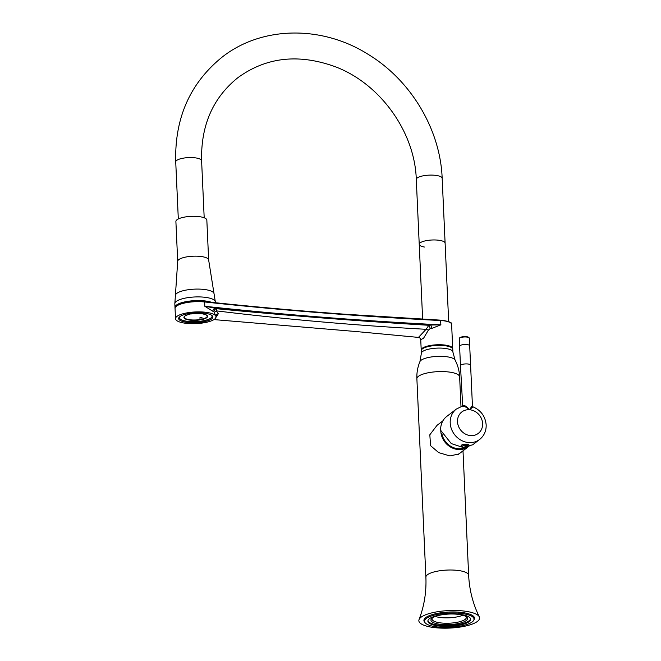 <?xml version="1.0" encoding="UTF-8"?>
<svg xmlns="http://www.w3.org/2000/svg" width="661" height="661" viewBox="0 0 661 661"><rect width="100%" height="100%" fill="white"/><g stroke="black" fill="none" stroke-linecap="round" stroke-linejoin="round"><path stroke-width="0.99" d="M437.045 425.329L429.824 434.773L430.567 445.679L438.739 452.636L449.967 455.958L459.015 453.9M460.436 610.714A30.414 8.758 177.4 0 0 419.041 619.605A30.414 8.758 177.4 0 0 438.02 627.95A30.414 8.758 177.4 0 0 479.316 616.87A30.414 8.758 177.4 0 0 460.436 610.714M473.854 620.001A25.341 7.304 177.4 0 0 474.54 618.184A25.341 7.304 177.4 0 0 458.569 612.152A25.341 7.304 177.4 0 0 423.916 620.481A25.341 7.304 177.4 0 0 424.767 622.232M424.073 619.555A25.341 7.304 177.4 0 0 424.461 620.15M452.752 349.256A15.765 4.544 177.4 0 0 442.804 345.505A15.765 4.544 177.4 0 0 421.247 350.685L421.363 353.379A15.765 4.544 -2.6 0 1 442.928 348.198A15.765 4.544 -2.6 0 1 452.868 351.949L452.752 349.256M435.368 616.465A17.178 4.949 177.4 0 0 442.606 617.738A17.178 4.949 177.4 0 0 462.766 615.226M432.327 618.018A17.178 4.949 177.4 0 0 432.021 619.035A17.178 4.949 177.4 0 0 442.853 623.125A17.178 4.949 177.4 0 0 466.336 617.473A17.178 4.949 177.4 0 0 465.939 616.498M442.482 624.521A18.301 5.271 -2.6 0 1 431.716 618.539A18.301 5.271 -2.6 0 1 455.974 614.143A18.301 5.271 -2.6 0 1 466.592 616.953A18.301 5.271 -2.6 0 1 461.766 622.654A18.301 5.271 -2.6 0 1 442.482 624.521M427.923 620.729A21.4 6.164 177.4 0 0 441.341 625.397A21.4 6.164 177.4 0 0 470.574 618.795M473.97 617.903A25.341 7.304 177.4 0 0 474.301 617.275M435.773 345.472L435.773 345.472A13.964 4.024 177.4 0 0 432.79 345.761M440.804 345.397A13.964 4.024 177.4 0 0 437.458 345.389L437.458 345.406M441.845 433.5A17.178 15.211 52.4 0 0 465.658 447.365M459.602 346.314A5.065 1.462 -2.6 0 1 459.585 346.215A5.057 1.454 -2.6 0 1 459.949 345.645A5.065 1.462 -2.6 0 1 465.567 344.513A5.065 1.462 -2.6 0 1 469.715 345.761A5.065 1.462 -2.6 0 1 469.707 345.852M460.469 365.516L459.593 346.215A5.065 1.462 -2.6 0 1 459.94 345.645A5.057 1.454 -2.6 0 1 465.567 344.513A5.057 1.454 -2.6 0 1 469.698 345.761L470.574 365.054M472.607 407.209L469.475 409.737L472.061 406.003M440.664 430.303L451.281 443.589L462.931 447.414L472.698 444.795L479.663 439.441A19.144 16.955 -127.6 0 1 460.981 440.176A19.144 16.955 -127.6 0 1 450.207 422.966A19.144 16.955 -127.6 0 1 456.313 409.085L446.77 416.422A19.144 16.955 -127.6 0 0 440.664 430.303M461.783 406.416C463.758 405.879 466.327 406.986 469.475 409.737A13.517 11.964 52.4 0 0 457.511 421.751A13.517 11.964 52.4 0 0 470.649 435.599A13.517 11.964 52.4 0 0 482.613 423.577A13.517 11.964 52.4 0 0 469.475 409.737C466.997 406.672 464.724 405.201 462.65 405.317L460.469 365.607A5.065 1.462 -2.6 0 1 460.824 365.037A5.065 1.462 -2.6 0 1 466.443 363.905A5.065 1.462 -2.6 0 1 470.591 365.153L472.441 405.928L473.16 406.928C481.01 410.407 485.339 416.405 486.166 424.924C486.322 430.922 484.158 435.764 479.663 439.441M462.502 405.416A1.124 1.041 -132.6 0 1 462.146 406.226L456.313 409.085M191.384 313.884L189.41 314.074M189.335 314.33C185.848 315.256 184.13 316.198 184.188 317.173A11.543 3.33 177.4 0 0 185.493 318.61A11.543 3.33 177.4 0 0 200.035 319.552L199.944 317.668A11.543 3.33 -2.6 0 0 201.944 317.288L202.026 319.172A11.543 3.33 177.4 0 0 207.248 316.123L206.067 314.884C202.572 313.438 197.664 313.124 191.318 313.95M200.035 319.552L202.192 319.594L202.026 319.172M199.944 317.668L201.952 317.611M200.2 319.891A11.824 3.404 -2.6 0 1 185.254 318.933A11.824 3.404 -2.6 0 1 189.31 314.322L189.393 314.272M179.42 317.71A16.335 4.701 177.4 0 0 180.238 319.04A16.335 4.701 177.4 0 0 181.263 319.701A16.335 4.701 177.4 0 0 197.267 321.543A16.335 4.701 177.4 0 0 211.355 317.627A16.335 4.701 177.4 0 0 212.049 316.231M424.428 247.04A12.956 3.735 -2.6 0 1 419.231 244.314A12.956 3.735 -2.6 0 1 436.946 240.059A12.956 3.735 -2.6 0 1 445.109 243.141L442.168 178.28C440.366 129.482 411.002 80.353 368.334 54.458C322.064 25.077 261.723 25.837 222.088 57.16C190.062 83.179 174.603 118.104 175.727 161.92L178.313 218.956M422.635 319.197L419.231 244.314A12.956 3.735 -2.6 0 1 436.946 240.059A12.956 3.735 -2.6 0 1 445.109 243.141L448.67 321.585M208.645 259.971L206.835 220.105A15.484 4.462 177.4 0 0 185.658 216.899A15.484 4.462 177.4 0 0 175.892 221.509L177.702 261.376L175.413 295.227A19.359 5.577 177.4 0 1 187.592 289.824A19.359 5.577 177.4 0 1 213.999 293.476L208.645 259.971A15.484 4.462 177.4 0 0 187.468 256.757A15.484 4.462 177.4 0 0 177.702 261.376M431.592 328.467A2.818 0.76 -97.4 0 0 430.65 325.03A1539.568 443.548 -2.6 0 1 345.306 319.643A1539.568 443.548 -2.6 0 1 215.205 308.1A2.818 2.322 -66.7 0 0 212.933 311.314L204.819 306.274L215.205 308.1A23.085 6.651 -2.6 0 1 216.403 308.695C285.618 315.404 356.428 320.94 428.84 325.295A18.582 5.354 -2.6 0 1 430.65 325.03L440.895 324.857L431.592 328.467A15.765 4.544 177.4 0 0 430.063 328.691L428.419 330.087L423.544 338.258L420.743 339.663L421.214 350.041A15.765 4.544 177.4 0 0 421.272 350.363M202.076 312.926A17.12 4.933 -2.6 0 1 212.007 315.553A17.12 4.933 -2.6 0 1 207.496 320.882A17.12 4.933 -2.6 0 1 189.459 322.634A17.12 4.933 -2.6 0 1 179.387 317.04A17.12 4.933 -2.6 0 1 202.076 312.926M179.8 316.677A16.335 4.701 177.4 0 0 179.42 317.767A16.335 4.701 177.4 0 0 189.715 321.651A16.335 4.701 177.4 0 0 212.049 316.28A16.335 4.701 177.4 0 0 211.57 315.231M452.694 348.934A15.765 4.544 177.4 0 0 452.719 348.611A15.765 4.544 177.4 0 0 442.779 344.852A15.765 4.544 177.4 0 0 421.214 350.041M203.241 312.033A20.276 5.842 177.4 0 0 175.512 318.701A20.276 5.842 177.4 0 0 188.294 323.526A20.276 5.842 177.4 0 0 209.041 321.643A20.276 5.842 177.4 0 0 215.965 317.379A20.276 5.842 177.4 0 0 215.924 316.355A20.276 5.842 177.4 0 0 203.241 312.033M213.966 319.594L355.924 331.525L418.454 337.407L426.097 329.302C354.354 325.369 284.428 319.222 216.304 310.86L218.328 313.768A2.818 2.413 -12.1 0 0 215.924 316.355L213.982 311.835A20.276 5.842 177.4 0 0 212.933 311.314M218.328 313.768L214.932 318.875M428.419 330.087L426.097 329.302L428.84 325.295A2.818 1.016 -99.3 0 1 430.063 328.691M213.982 311.835A2.818 2.454 -60.2 0 1 216.403 308.695L216.304 310.86A2.818 1.677 -23.5 0 0 214.602 312.67M467.963 446.993A18.021 15.955 -127.6 0 1 458.313 449.546A18.021 15.955 -127.6 0 1 440.78 430.741M449.91 627.314A24.779 7.139 -2.6 0 1 424.511 621.315A24.779 7.139 -2.6 0 1 448.629 613.077A24.779 7.139 -2.6 0 1 474.02 619.068A24.779 7.139 -2.6 0 1 449.91 627.314M448.712 614.044A21.4 6.164 -2.6 0 1 470.649 619.225A21.4 6.164 -2.6 0 1 449.819 626.339A21.4 6.164 -2.6 0 1 427.89 621.166A21.4 6.164 -2.6 0 1 448.712 614.044M469.021 445.332A3.941 1.132 177.4 0 0 469.021 445.274A3.941 1.132 177.4 0 0 464.98 444.316A3.941 1.132 177.4 0 0 461.147 445.63A3.941 1.132 177.4 0 0 461.155 445.696M459.635 376.828C459.354 370.871 457.825 365.269 455.057 360.014A17.748 5.114 -2.6 0 0 444.06 356.469A17.748 5.114 -2.6 0 0 419.925 361.608C417.645 367.095 416.628 372.812 416.884 378.77A21.4 6.164 -2.6 0 1 446.142 371.738A21.4 6.164 -2.6 0 1 459.635 376.828L460.99 406.581M462.997 450.835L468.649 575.26A21.4 6.164 177.4 0 0 455.156 570.17A21.4 6.164 177.4 0 0 425.891 577.202C426.502 591.983 424.222 606.112 419.041 619.605M469.368 338.217A5.065 1.462 177.4 0 0 465.22 336.97A5.065 1.462 177.4 0 0 459.602 338.101A5.065 1.462 177.4 0 0 459.246 338.672L459.775 337.697C464.072 336.044 467.269 336.218 469.368 338.217L469.715 345.761M460.097 337.597A4.503 1.297 -2.6 0 1 464.848 336.589A4.503 1.297 -2.6 0 1 468.748 337.556M191.26 313.942A11.824 3.404 -2.6 0 1 206.207 314.9A11.824 3.404 -2.6 0 1 202.15 319.511M419.231 244.314L416.29 179.453A12.956 3.735 -2.6 0 1 417.198 177.991A12.956 3.735 -2.6 0 1 433.996 175.198A12.956 3.735 -2.6 0 1 442.168 178.28M416.29 179.453C414.91 132.117 380.29 83.79 335.532 66.827C298.813 53.442 266.267 57.061 237.877 77.692C212.916 97.754 200.82 125.441 201.605 160.747A12.956 3.735 177.4 0 0 191.012 157.566A12.956 3.735 177.4 0 0 176.636 160.458A12.956 3.735 177.4 0 0 175.727 161.92M213.999 293.476L215.337 301.879A20.276 5.842 177.4 0 0 187.617 297.681A20.276 5.842 177.4 0 0 174.834 303.721L175 307.382A20.276 5.842 -2.6 0 1 187.782 301.342A20.276 5.842 -2.6 0 1 211.578 302.325M202.671 301.424A19.714 5.676 -2.6 0 1 204.34 301.581L204.431 301.556C250.255 306.506 297.153 310.736 345.133 314.231L441.507 320.213C449.207 321.353 452.57 322.733 451.62 324.361A15.765 4.544 177.4 0 0 441.68 320.61A15.765 4.544 177.4 0 0 440.697 320.552A1538.998 443.382 -2.6 0 1 345.298 314.636A1538.998 443.382 -2.6 0 1 204.629 301.961A20.276 5.842 177.4 0 0 202.77 301.796A20.276 5.842 177.4 0 0 175.049 308.464C173.62 304.589 189.459 300.144 202.605 301.399L204.629 301.961L204.819 306.274A1538.998 443.382 177.4 0 0 345.488 318.941A1538.998 443.382 177.4 0 0 440.895 324.857L440.499 320.172A1539.568 443.548 177.4 0 1 345.191 314.264M440.606 320.18A15.203 4.379 -2.6 0 1 441.441 320.23M176.19 306.407A19.714 5.676 -2.6 0 1 202.539 301.416M204.505 301.598A1539.568 443.548 177.4 0 0 345.067 314.256M465.047 445.522A3.165 0.909 177.4 0 0 461.965 446.588A3.165 0.909 177.4 0 0 465.212 447.34A3.165 0.909 177.4 0 0 468.294 446.274A3.165 0.909 177.4 0 0 465.047 445.522M461.147 445.63L461.155 445.754A3.941 1.132 -2.6 0 1 464.989 444.448A3.941 1.132 -2.6 0 1 469.029 445.398L469.021 445.274M416.884 378.77L425.891 577.202M468.649 575.26C469.376 590.033 472.937 603.898 479.316 616.87M419.925 361.608L421.363 353.379M455.057 360.014L452.868 351.949M462.287 405.73L462.146 406.234M459.585 346.215L459.246 338.672M201.605 160.747L204.191 217.775M215.337 301.879L215.379 302.73M174.834 303.721L175.413 295.227M175.091 307.919L175 307.382M175.512 318.701L175.049 308.464M451.62 324.361L452.719 348.611M418.454 337.407C419.289 337.151 420.049 337.903 420.743 339.663M468.005 446.985L457.99 454.685M442.911 420.809L437.02 425.345M424.511 621.315L424.403 618.927M474.02 619.068L473.912 616.68M461.155 445.754C461.221 446.919 462.576 447.447 465.212 447.348C468.343 446.943 469.616 446.291 469.029 445.398"/></g></svg>
